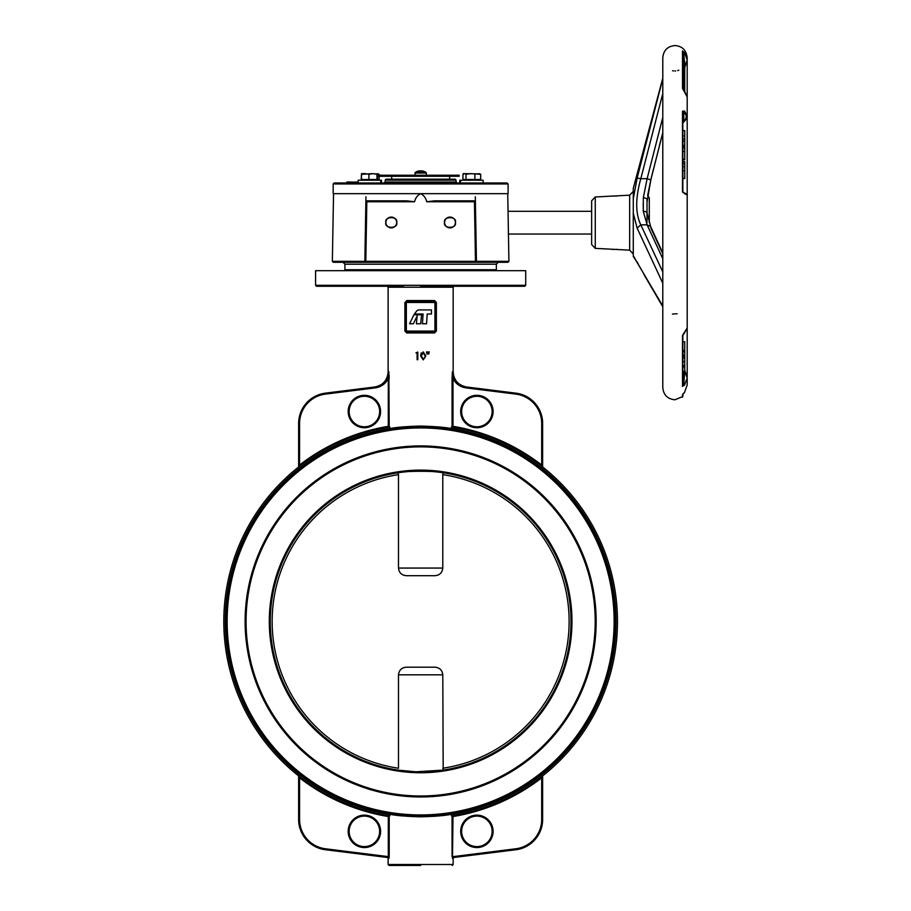<?xml version="1.0" encoding="UTF-8"?>
<svg xmlns="http://www.w3.org/2000/svg" width="911" height="911" viewBox="0 0 911 911"><rect width="100%" height="100%" fill="white"/><g stroke="black" fill="none" stroke-linecap="round" stroke-linejoin="round"><path stroke-width="1.37" d="M436.38 331.069L434.934 331.069L434.524 332.97L436.38 331.069L436.38 302.463L434.524 300.562L434.934 301.518L406.34 301.518L434.934 301.518A0.957 0.957 0 0 1 435.891 302.463L435.891 331.069A0.957 0.957 0 0 1 434.934 332.014L406.34 332.014A0.957 0.957 0 0 1 405.384 331.069L405.384 302.463A0.957 0.957 0 0 1 406.34 301.518L405.384 302.463L406.34 302.463L406.34 331.069L434.934 331.069L434.934 302.463L406.34 302.463L406.75 300.562L405.384 302.463M403.471 286.259L316.527 286.259L315.582 285.314L525.704 285.314L524.747 286.259L420.643 286.259M437.804 286.259L463.95 286.259M490.892 286.259L524.747 286.259M379.636 411.521A15.248 15.248 0 0 0 364.389 396.274A15.248 15.248 0 0 0 349.141 411.521A15.248 15.248 0 0 0 364.389 426.781A15.248 15.248 0 0 0 379.636 411.521A15.248 15.248 0 0 1 364.389 426.781A15.248 15.248 0 0 1 349.141 411.521M492.134 411.521A15.248 15.248 0 0 0 476.886 396.274A15.248 15.248 0 0 0 461.638 411.521A15.248 15.248 0 0 0 476.886 426.781A15.248 15.248 0 0 0 492.134 411.521A15.248 15.248 0 0 1 476.886 426.781A15.248 15.248 0 0 1 461.638 411.521M452.004 815.755L451.423 815.846L451.423 814.252C445.866 815.527 435.595 816.393 420.643 816.837C405.634 816.393 395.374 815.527 389.851 814.252L389.327 813.352C397.845 816.415 443.406 816.427 451.947 813.352A194.442 194.442 0 0 0 615.084 621.439A194.442 194.442 0 0 1 420.643 815.88A194.442 194.442 0 0 1 226.19 621.439A194.442 194.442 0 0 1 420.643 426.997A194.442 194.442 0 0 1 615.084 621.439A194.442 194.442 0 0 0 451.947 429.536L451.423 428.489L437.804 426.849M492.134 831.356A15.248 15.248 0 0 0 476.886 816.108A15.248 15.248 0 0 0 461.638 831.356A15.248 15.248 0 0 0 476.886 846.604A15.248 15.248 0 0 0 492.134 831.356A15.248 15.248 0 0 1 476.886 846.604A15.248 15.248 0 0 1 461.638 831.356M379.636 831.356A15.248 15.248 0 0 0 364.389 816.108A15.248 15.248 0 0 0 349.141 831.356A15.248 15.248 0 0 0 364.389 846.604A15.248 15.248 0 0 0 379.636 831.356A15.248 15.248 0 0 1 364.389 846.604A15.248 15.248 0 0 1 349.141 831.356M420.643 865.45L389.077 865.45L420.643 865.45M453.314 857.547L452.983 856.636L453.314 857.547L515.922 849.724L453.314 857.547A0.957 0.934 -97.1 0 0 452.494 858.504L453.154 858.413A0.957 0.957 0 0 1 453.985 857.467L453.314 857.547L453.985 857.467M299.582 819.456L298.637 819.456A30.496 30.496 0 0 0 325.352 849.724A30.496 30.496 0 0 1 298.637 819.456L298.637 776.354L299.582 777.846L299.582 819.456A29.551 29.551 0 0 0 325.466 848.779L388.291 856.636L387.961 857.547L325.352 849.724L387.961 857.547A0.957 0.934 -82.9 0 1 388.781 858.504L389.168 857.353M388.929 858.367L388.12 858.413A0.957 0.957 0 0 0 387.289 857.467M377.325 286.259L350.382 286.259M248.726 586.024A175.516 175.516 0 0 0 385.216 793.344A175.516 175.516 0 0 0 592.549 656.865A175.516 175.516 0 0 1 385.216 793.344A175.516 175.516 0 0 1 248.726 586.024A175.516 175.516 0 0 1 456.058 449.533A175.516 175.516 0 0 1 592.549 656.865A175.516 175.516 0 0 0 596.158 621.439M315.582 285.314L315.582 270.681L525.704 270.681L525.704 285.314M420.643 816.837L435.367 816.245M443.543 815.413L446.766 814.981M452.983 856.636L515.808 848.779A29.551 29.551 0 0 0 541.692 819.456L542.637 819.456A30.496 30.496 0 0 1 515.922 849.724A30.496 30.496 0 0 0 542.637 819.456A30.496 30.496 0 0 1 515.922 849.724A30.496 30.496 0 0 0 542.637 819.456L542.637 776.354L541.692 777.846A197.778 197.778 0 0 1 452.983 816.552L452.061 815.766L452.983 816.552L452.494 858.504M437.36 427.714L435.891 427.601M419.846 426.997L418.183 427.008M401.17 427.976L389.327 429.536L389.851 428.625C395.385 427.35 405.657 426.496 420.643 426.041C435.617 426.496 445.878 427.35 451.423 428.625M440.104 427.976L449.852 429.206M388.86 371.711L388.291 378.464C385.581 383.816 381.276 386.947 375.355 387.87L375.23 386.924L325.352 393.153L375.23 386.924C383.577 385.251 388.12 380.183 388.86 371.711L389.213 427.111L389.851 427.043A196.822 196.822 0 0 0 389.851 815.846L388.291 816.552L389.213 815.766L389.213 856.636L388.291 856.636L388.291 816.552A197.778 197.778 0 0 1 299.582 777.846L299.252 777.334M298.614 775.876L300.175 777.094L299.582 777.846M427.179 351.874L427.077 354.22L426.496 351.874L427.145 352.659M420.643 355.586L421.292 352.899M451.423 814.4A195.398 195.398 0 0 0 451.423 428.489L451.423 427.043L452.004 427.134L451.423 427.043A196.822 196.822 0 0 1 451.423 815.846M452.072 377.974L452.414 371.711C453.154 380.183 457.698 385.251 466.045 386.924L515.922 393.153A30.496 30.496 0 0 1 542.637 423.421L542.637 466.534L541.692 465.043L541.1 465.794L542.66 467.013M416.088 445.98L403.471 446.766M403.675 446.743L419.219 445.923M423.9 445.957L428.91 446.117M420.643 445.923C442.792 446.834 442.792 446.834 420.643 445.923M401.683 427.02L397.834 427.464M394.509 427.908L391.867 428.307M389.27 427.134L389.851 427.043L389.27 427.134M389.213 427.111L388.291 426.325L388.291 378.464L389.213 378.464L389.099 375.036M389.851 427.043L389.851 428.625M404.894 302.463L404.894 331.069L406.75 332.97L405.384 331.069L406.34 331.069L406.34 332.014M389.851 428.489A195.398 195.398 0 0 0 389.851 814.4L389.851 815.846M542.819 775.751L541.1 777.094L541.692 777.846L541.692 819.456M298.455 467.138L300.175 465.794L299.582 465.043L298.637 466.534L298.637 423.421A30.496 30.496 0 0 1 325.352 393.153A30.496 30.496 0 0 0 298.637 423.421L299.582 423.421L299.582 465.043A197.778 197.778 0 0 1 388.291 426.325M449.852 813.682L448.406 813.887M447.426 814.035L440.104 814.912M423.091 815.869L421.417 815.88M405.372 815.288L403.915 815.163M394.486 814.981L396.114 815.197M452.061 427.111L452.061 378.464L452.983 378.464L452.983 426.325L452.061 427.111L452.983 426.325A197.778 197.778 0 0 1 541.692 465.043L541.692 423.421A29.551 29.551 0 0 0 515.808 394.099L465.92 387.87C459.998 386.947 455.694 383.816 452.983 378.464L452.414 371.711M413.936 314.785L409.586 323.769L413.366 323.769L417.158 315.912L416.384 323.769L420.677 323.769L421.565 314.785L413.936 314.785M423.091 314.022L422.442 323.769L426.564 323.769L427.213 314.022L431.495 314.022L431.495 309.911L419.06 309.911A3.052 3.052 0 0 0 416.646 311.084L414.368 314.022L423.091 314.022M415.94 352.853L417.796 352.067L417.796 359.697L417.113 359.697L417.113 352.853L415.94 352.853M423.182 359.891L420.631 355.882L423.182 351.874L425.813 355.882L423.182 359.891M423.205 352.659L421.315 355.882L423.205 359.105L424.845 357.807L425.13 355.882L423.205 352.659M298.762 776.559L298.637 776.354A0.957 0.957 0 0 0 298.273 775.603M542.637 776.354A0.957 0.957 0 0 1 543.002 775.603A0.957 0.957 0 0 0 542.637 776.354M541.692 423.421L542.637 423.421A30.496 30.496 0 0 0 515.922 393.153A30.496 30.496 0 0 1 542.637 423.421A30.496 30.496 0 0 0 515.922 393.153L515.808 394.099M542.512 466.33L542.637 466.534A0.957 0.957 0 0 0 543.002 467.275M298.273 467.275A0.957 0.957 0 0 0 298.637 466.534M226.19 621.439A194.442 194.442 0 0 0 420.643 815.88A194.442 194.442 0 0 0 615.084 621.439A194.442 194.442 0 0 1 451.947 813.352A194.442 194.442 0 0 0 615.084 621.439A194.442 194.442 0 0 1 451.947 813.352L451.423 814.252M435.891 302.463L434.934 302.463L434.934 301.518L436.38 302.463M429.24 351.874L428.66 354.22L428.557 351.874L429.24 351.874M416.429 771.754L443.19 770.114L442.792 674.823L398.483 674.823L398.483 768.246A148.459 148.459 0 0 1 398.483 474.642L398.483 568.065L442.792 568.065C442.245 572.791 439.569 575.342 434.775 575.695L435.674 575.638M398.483 674.823C399.029 670.086 401.705 667.547 406.5 667.194L405.6 667.239M403.163 667.865L402.127 668.401M414.79 771.697L398.084 770.114M443.19 472.775L442.792 474.642L443.19 472.775C440.48 470.805 400.806 470.805 398.084 472.775L398.483 474.642M442.792 768.246A148.459 148.459 0 0 0 442.792 474.642L442.792 568.065M406.5 667.194L434.775 667.194C439.569 667.535 442.234 670.075 442.792 674.823M434.775 575.695L406.5 575.695C401.705 575.342 399.041 572.803 398.483 568.065M438.111 575.012L439.148 574.477M567.917 651.786A150.372 150.372 0 0 0 450.979 474.164A150.372 150.372 0 0 0 273.357 591.091A150.372 150.372 0 0 0 390.295 768.713A150.372 150.372 0 0 0 567.917 651.786A150.372 150.372 0 0 1 390.295 768.713A150.372 150.372 0 0 1 273.357 591.091M475.314 196.81L476.442 261.32A0.957 0.957 0 0 1 475.485 262.288L365.789 262.288L364.833 261.343L365.96 196.81M385.877 222.489A5.409 5.409 0 0 0 391.274 227.887A5.409 5.409 0 0 0 396.684 222.489C398.608 228.9 383.952 228.9 385.877 222.489C383.952 216.066 398.608 216.066 396.684 222.489A5.409 5.409 0 0 0 391.274 217.08A5.409 5.409 0 0 0 385.877 222.489M444.591 222.489A5.409 5.409 0 0 0 450 227.887A5.409 5.409 0 0 0 455.398 222.489C457.322 228.9 442.666 228.9 444.591 222.489C442.666 216.066 457.322 216.066 455.398 222.489A5.409 5.409 0 0 0 450 217.08A5.409 5.409 0 0 0 444.591 222.489M490.255 262.288L507.974 262.288L475.485 262.288L474.449 201.764L426.724 201.764C425.847 197.983 423.809 195.284 420.643 193.667C417.466 195.284 415.439 197.983 414.551 201.764L366.826 201.764L365.892 200.83L406.659 200.83L414.551 201.764M366.826 201.764L365.789 262.288L333.312 262.288L351.02 262.288M426.724 201.764L434.615 200.83L475.383 200.83L476.442 261.343A0.957 0.957 0 0 1 476.442 261.343L508.919 261.32L507.974 262.288M475.383 200.83L474.449 201.764M476.442 261.32A0.957 0.957 0 0 1 476.442 261.343L364.833 261.32A0.957 0.957 0 0 1 364.833 261.32A0.957 0.957 0 0 0 365.789 262.288A0.957 0.957 0 0 1 364.833 261.343L332.356 261.32L333.312 262.288M391.662 176.29L391.662 179.171L386.127 179.171L455.147 179.171L456.092 180.127L385.182 180.127L385.182 182.029L416.851 182.029L416.851 182.986L419.88 182.986L419.88 182.029L416.851 182.029M334.132 182.986L507.142 182.986L508.099 183.942L333.175 183.942L334.132 182.986M347.603 182.986L346.875 182.986L346.875 182.029L347.603 182.029L347.603 182.986M333.175 183.942L333.175 193.667L508.099 193.667L508.099 183.942M422.863 182.986L422.863 182.029L419.88 182.029M352.443 182.986L352.443 182.029L349.961 182.029L349.961 182.986M349.961 182.029L347.603 182.029M356.338 182.986L356.338 182.029L353.616 182.029L353.616 182.986M358.171 182.029L356.998 182.029L356.998 182.986M449.613 176.29L449.613 179.171M379.147 176.29L379.147 179.501L361.234 179.501L361.405 174.229M377.336 173.625L379.147 174.32L372.941 173.625L376.972 174.32L377.279 173.625M379.147 175.231L379.147 174.32M358.171 182.986L358.171 180.23L381.447 180.23M377.94 175.231L459.144 175.231L459.144 176.29L377.94 176.29L377.94 175.231M382.404 175.231L382.404 176.29M414.938 175.231L415.245 172.441L426.029 172.441A9.611 9.611 0 0 0 423.296 171.154L423.296 171.154A9.6 9.566 0 0 0 421.235 170.824L421.201 171.177A8.996 7.208 180 0 0 420.073 171.177A8.996 7.208 180 0 1 421.201 171.177M426.337 173.033L426.337 175.231L426.337 173.033L414.938 173.033L415.245 172.441A9.611 9.611 0 0 1 417.978 171.154L417.978 171.154A9.6 9.566 0 0 1 420.039 170.824L420.073 171.177M617.271 249.386L612.021 249.386M616.793 196.013L612.021 196.013M684.742 370.435L687.19 377.313L687.19 194.965L684.537 193.656A0.957 0.74 -77.7 0 0 684.002 192.825L684.002 192.825A0.957 0.74 -77.7 0 0 683.797 192.813L682.84 191.549L682.84 111.689L683.797 112.167L683.797 121.163C687.031 118.168 687.031 115.173 683.797 112.167A0.957 0.569 129 0 0 684.537 111.051L682.476 111.199A0.957 0.604 0 0 1 682.84 111.689M684.525 392.413L682.476 394.736L682.476 397.219L682.476 394.736A0.957 0.945 180 0 0 682.783 394.315M687.19 384.92L684.537 392.402L687.19 384.92L687.19 377.963L684.537 385.102L683.797 384.214L684.651 372.235M684.537 332.822A0.957 0.569 51 0 1 684.389 333.187L687.19 327.949L682.476 335.601A0.957 0.615 0 0 0 682.84 335.111L682.84 385.66L682.84 366.939L684.742 366.939L684.742 360.483M684.742 371.084L687.19 377.963L684.525 370.777M682.476 335.601L682.476 386.366L684.537 385.102M677.112 313.805L675.7 313.851M684.742 65.763L683.797 53.373L684.537 52.622L682.476 50.936L682.476 88.344L684.218 90.827M684.537 52.622L687.19 60.092L684.992 66.97M684.537 111.051L687.19 115.936L687.19 96.953L684.537 91.134M682.476 111.199L682.476 191.412L684.537 193.656M678.809 70.215L677.784 70.602M674.983 70.978L675.7 70.956M595.259 248.361L591.638 244.547L591.638 200.796L595.259 196.981L595.259 248.361L629.66 250.161L629.66 195.182L633.27 191.367M649.292 222.671L649.292 197.892L647.641 195.512L650.83 179.843L662.787 132.687L650.932 179.33M672.523 70.739L673.582 70.899M634.682 257.859L633.304 256.037M672.443 314.101L674.983 313.839M682.476 50.936A0.957 0.934 180 0 1 682.84 51.676L683.797 53.373L683.797 59.898L682.84 59.898L682.84 51.676L683.045 89.551M683.797 90.246L683.797 78.79L684.742 80.1L684.742 87.365L682.84 87.171L682.84 89.267M682.84 375.867L682.84 378.703M682.84 376.505L682.84 380.024M682.84 394.281L682.84 396.467L682.84 394.281M682.84 192.54L682.84 178.522L684.742 178.522L682.84 178.226M684.742 178.226L684.742 161.657L682.84 161.657L682.84 159.812L684.742 159.812L684.742 148.447M684.742 144.598L684.742 130.626L682.84 130.626L682.84 123.099L684.389 121.174A0.957 0.569 51 0 0 684.537 120.81M659.427 91.51L648.689 132.311M646.605 140.362L639.909 166.645M662.787 78.221L633.27 188.361L633.27 198.928L637.131 178.055L662.787 78.824M662.787 283.184L637.131 228.126L633.27 213.083L633.27 255.991L662.787 305.994M662.787 253.77L650.807 227.898M647.004 222.671L647.004 211.306M662.787 258.701L647.117 224.846L643.314 211.409L643.314 197.721A3.815 1.458 -173.8 0 1 647.106 199.6L647.106 199.6A3.815 1.458 -173.8 0 1 647.004 199.885L647.004 212.878M633.27 198.928L633.27 213.083L633.27 198.928M651.502 176.985L653.358 169.423M659.712 144.496L662.787 132.676M629.66 195.182L595.259 196.981M647.117 224.846L640.809 224.846L662.787 271.922M643.314 197.721L647.117 178.704L640.797 178.704C635.366 198.177 635.366 213.561 640.797 224.846L640.809 224.846M662.787 93.469L640.809 178.704M647.117 178.704L662.787 117.405M643.223 203.107L643.223 206.524M643.2 209.781L643.303 211.306M650.67 226.6L647.106 213.254A3.815 2.3 172.8 0 0 643.314 211.409M647.129 178.704L650.83 179.843L647.004 202.128M647.129 224.846L650.625 226.497L662.787 252.985M637.131 261.833L638.144 263.7M640.797 178.704L637.131 178.055M637.131 228.126L640.797 224.846M684.742 135.978L682.84 135.978M684.742 141.239L682.84 141.239M684.742 139.201L682.84 139.201M684.742 145.327L682.84 145.327M682.84 147.901L684.742 147.901L684.742 145.806L682.84 145.806M684.742 145.806L682.84 145.635M684.742 146.762L682.84 146.762M684.742 159.266L682.84 159.266M684.742 151.397L682.84 151.397M684.742 163.684L682.84 163.684M684.742 170.721L682.84 170.721M684.742 166.656L682.84 166.656M682.84 361.61L684.742 361.61L684.742 356.315L682.84 356.315M684.742 356.315L684.742 341.796L682.84 341.796M684.742 350.541L682.84 350.541M684.742 351.908L682.84 351.908M684.742 355.005L682.84 355.005M684.742 357.989L682.84 357.989M682.84 372.235L684.742 372.235L684.742 366.939M684.742 371.506L682.84 371.506M682.84 78.79L683.797 78.79L683.797 62.472L682.84 62.472M684.742 64.988L684.742 83.334M684.742 87.365L684.742 91.191M684.742 61.276L683.797 59.898L683.797 62.472L684.742 63.144M682.476 88.344A0.957 0.729 0 0 1 682.84 88.925L687.19 96.953L687.19 115.936C687.395 117.621 686.461 119.364 684.389 121.174A0.957 0.569 51 0 1 683.797 121.163L682.84 123.099M683.797 372.235L683.797 384.214L682.84 385.66A0.957 0.888 0 0 1 682.476 386.366M684.024 333.255A0.957 0.569 51 0 0 684.389 333.187L682.84 335.111L683.797 333.175M480.12 173.91L463.278 173.625L463.05 174.32L463.266 173.625M365.152 173.625L361.656 173.625L361.394 174.32L372.941 173.625L368.909 174.32L365.152 173.625M361.633 173.625L361.394 179.501M377.518 179.501L377.518 174.32M368.909 179.501L368.909 174.32M376.972 179.501L376.972 174.32M480.689 174.32L480.689 179.501L462.947 179.501L462.947 174.32L464.473 173.625L466.011 174.32L470.44 173.625L480.689 174.32L479.163 173.625M462.947 174.32L464.473 173.625M474.882 179.501L474.882 174.32M466.011 179.501L466.011 174.32M460.533 182.986L460.533 180.23L483.103 180.23L483.103 182.986M460.533 180.23L459.793 180.23L459.793 182.986M434.524 332.97L406.75 332.97M465.92 387.87L466.512 386.981C458.267 385.285 453.815 380.24 453.154 371.847L453.154 287.216L388.12 287.216L387.175 286.259M348.184 411.521A16.204 16.204 0 0 1 364.389 395.317A16.204 16.204 0 0 1 380.593 411.521A16.204 16.204 0 0 1 364.389 427.726A16.204 16.204 0 0 1 348.184 411.521M460.681 411.521A16.204 16.204 0 0 1 476.886 395.317A16.204 16.204 0 0 1 493.09 411.521A16.204 16.204 0 0 1 476.886 427.726A16.204 16.204 0 0 1 460.681 411.521M614.128 621.439A193.496 193.496 0 0 0 420.643 427.954A193.496 193.496 0 0 0 227.146 621.439A193.496 193.496 0 0 0 420.643 814.935A193.496 193.496 0 0 0 614.128 621.439M460.681 831.356A16.204 16.204 0 0 1 476.886 815.151A16.204 16.204 0 0 1 493.09 831.356A16.204 16.204 0 0 1 476.886 847.56A16.204 16.204 0 0 1 460.681 831.356M348.184 831.356A16.204 16.204 0 0 1 364.389 815.151A16.204 16.204 0 0 1 380.593 831.356A16.204 16.204 0 0 1 364.389 847.56A16.204 16.204 0 0 1 348.184 831.356M388.12 858.413L388.12 864.493L453.154 864.493L452.198 865.45M452.061 856.636L452.061 815.766M406.75 300.562L434.524 300.562M375.355 387.87L325.466 394.099A29.551 29.551 0 0 0 299.582 423.421M325.352 849.724L325.466 848.779M515.922 849.724L515.808 848.779M325.466 394.099L325.352 393.153M272.423 590.897A151.328 151.328 0 0 1 451.173 473.23A151.328 151.328 0 0 1 568.851 651.98A151.328 151.328 0 0 1 390.102 769.647A151.328 151.328 0 0 1 272.423 590.897A151.328 151.328 0 0 0 390.102 769.647A151.328 151.328 0 0 0 568.851 651.98M591.615 656.672A174.57 174.57 0 0 0 455.864 450.467A174.57 174.57 0 0 0 249.66 586.217A174.57 174.57 0 0 0 385.41 792.411A174.57 174.57 0 0 0 591.615 656.672M496.358 269.724L496.358 264.201L344.916 264.201L344.916 269.724L496.358 269.724L495.402 270.681M422.863 182.029L456.092 182.029L457.049 182.986M684.742 365.687L682.84 365.687M682.476 191.412L684.002 192.825C686.826 193.895 687.885 194.612 687.19 194.965L687.19 222.671M453.154 864.493L453.154 858.413M374.763 386.981C383.007 385.285 387.46 380.24 388.12 371.847L388.12 287.216M388.12 864.493L389.077 865.45M453.154 287.216L454.099 286.259M344.916 264.201L343.014 262.288M333.54 193.667L332.356 261.32M507.734 193.667L508.919 261.32M496.358 264.201L498.26 262.288M344.916 269.724L345.873 270.681M385.182 182.029L384.226 182.986M456.092 180.127L456.092 182.029M385.182 180.127L386.127 179.171M591.638 211.306L508.053 211.306M591.638 234.036L508.44 234.036M377.997 180.23L377.997 179.501M381.481 182.986L381.481 180.23M682.84 396.467L674.983 399.792C667.581 399.064 663.504 394.998 662.787 387.585L662.787 57.746C663.504 50.344 667.581 46.267 674.983 45.55C682.259 46.142 686.325 50.207 687.19 57.746L687.19 60.092L684.537 67.585M687.19 194.965L687.19 115.936M687.19 96.953L687.19 57.746M629.66 250.161L633.27 253.964M647.106 213.254L647.004 211.124M633.635 256.982L637.734 263.381M643.872 274.393L662.103 305.549M633.27 256.469L633.714 257.084M634.716 258.405L637.449 262.858M662.787 306.688L637.449 262.846M684.537 392.402L682.84 393.996M463.278 180.23L463.278 179.501M377.256 180.23L377.256 179.501M361.656 180.23L361.656 179.501M464.018 180.23L464.018 179.501M479.619 180.23L479.619 179.501M380.741 180.23L380.741 182.986"/></g></svg>
